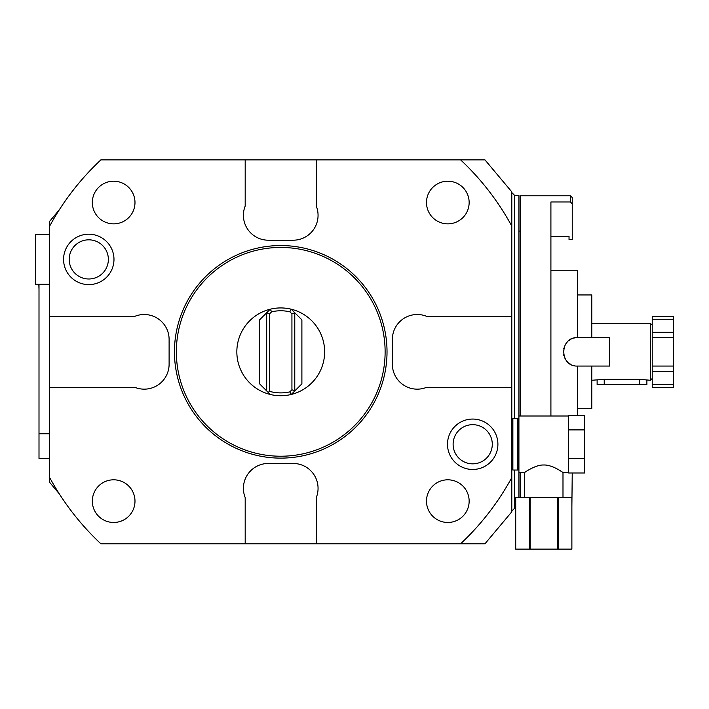 <?xml version="1.0" encoding="UTF-8"?>
<svg xmlns="http://www.w3.org/2000/svg" width="709" height="709" viewBox="0 0 709 709"><rect width="100%" height="100%" fill="white"/><g stroke="black" fill="none" stroke-linecap="round" stroke-linejoin="round"><path stroke-width="1.06" d="M514.645 418.487L514.645 195.418L511.801 192.573L511.801 226.1A263.057 263.057 0 0 0 460.602 159.871L484.956 159.871L511.801 191.864L511.801 477.565A263.057 263.057 0 0 1 460.602 543.794L484.956 543.794L511.801 511.801L511.801 477.565L511.801 511.092L514.645 508.247L515.718 508.247M460.602 159.871L100.873 159.871A263.057 263.057 0 0 0 49.665 226.1L49.665 316.285L134.985 316.285A24.886 24.886 0 0 1 169.105 339.389L169.105 364.275A24.886 24.886 0 0 1 134.985 387.38L49.665 387.38L49.665 482.368L59.299 493.845M49.665 226.1L49.665 221.297L59.299 209.82M245.19 159.871L245.19 206.08A24.886 24.886 0 0 0 268.294 240.2L293.18 240.2A24.886 24.886 0 0 0 316.285 206.08L316.285 159.871M511.801 316.285L426.49 316.285A24.886 24.886 0 0 0 392.369 339.389L392.369 364.275A24.886 24.886 0 0 0 426.49 387.38L511.801 387.38M49.665 477.565A263.057 263.057 0 0 0 100.873 543.794L245.19 543.794L245.19 497.585A24.886 24.886 0 0 1 268.294 463.464L293.18 463.464A24.886 24.886 0 0 1 316.285 497.585L316.285 543.794L460.602 543.794M497.904 444.259A25.205 25.205 0 0 0 472.699 419.054A25.205 25.205 0 0 0 447.494 444.259A25.205 25.205 0 0 0 472.699 469.464A25.205 25.205 0 0 0 497.904 444.259M113.981 259.405A25.205 25.205 0 0 0 88.776 234.2A25.205 25.205 0 0 0 63.571 259.405A25.205 25.205 0 0 0 88.776 284.61A25.205 25.205 0 0 0 113.981 259.405M316.285 543.794L245.19 543.794M49.665 387.38L49.665 316.285M49.665 234.519L35.45 234.519L35.45 284.291L49.665 284.291M49.665 433.748L39.004 433.748L39.004 458.484L49.665 458.484M39.004 284.291L39.004 433.748M38.827 284.291L39.004 289.627M39.004 414.047L39.004 449.595M514.645 195.418L518.917 195.418L518.917 497.585M520.158 472.593L518.917 472.593M520.158 231.072L518.917 231.072M550.911 415.997L550.911 201.976L570.461 201.976L572.234 203.829L572.234 197.554L570.461 195.773L520.158 195.773L520.158 415.997M520.158 472.522L520.158 497.585M572.234 203.829L572.234 239.5L569.035 239.5L569.035 236.301L550.911 236.301L550.911 241.636M572.234 472.992L571.879 506.474M570.461 195.773L570.461 201.976M577.569 415.527L577.569 366.057L609.563 366.057L609.563 337.617L577.569 337.617L577.569 270.253L550.911 270.253M577.569 337.617C559.224 336.74 559.224 366.925 577.569 366.057M574.689 337.909A14.215 14.215 0 0 0 573.749 338.14M571.037 339.203A14.215 14.215 0 0 0 570.196 339.673M569.38 340.214A14.215 14.215 0 0 0 568.6 340.799M567.865 341.437A14.215 14.215 0 0 0 567.173 342.128M566.535 342.864A14.215 14.215 0 0 0 565.942 343.643M565.41 344.459A14.215 14.215 0 0 0 564.94 345.301M563.877 348.013A14.215 14.215 0 0 0 563.646 348.952M563.38 350.866A14.215 14.215 0 0 0 563.38 352.798M563.646 354.713A14.215 14.215 0 0 0 563.877 355.661M564.94 358.364A14.215 14.215 0 0 0 565.41 359.215M565.942 360.021A14.215 14.215 0 0 0 566.535 360.801M567.173 361.537A14.215 14.215 0 0 0 567.865 362.228M568.6 362.866A14.215 14.215 0 0 0 569.38 363.46M570.196 363.992A14.215 14.215 0 0 0 571.037 364.461M573.749 365.534A14.215 14.215 0 0 0 574.689 365.755M591.785 366.057L591.785 408.712L577.569 408.712M577.569 294.953L591.785 294.953L591.785 337.617M603.873 379.368L591.785 380.272M591.785 323.393L650.445 323.393L650.445 380.272L639.979 379.368M640.13 379.368L641.122 379.404M643.116 379.572L644.543 379.776M646.431 380.166L646.892 380.272L646.892 384.535L639.775 384.535L639.775 379.368L604.228 379.368L604.228 384.535L639.775 384.535M597.12 380.272L597.12 384.535L604.228 384.535M652.218 384.411L652.218 366.057L673.55 366.057L673.55 387.38L652.218 387.38L652.218 384.411L673.55 384.411M652.218 366.057L652.218 319.254L673.55 319.254L673.55 366.057M652.218 325.174L650.445 323.393M652.218 378.5L650.445 380.272M673.55 319.254L673.55 316.285L652.218 316.285L652.218 319.254M652.218 337.617L673.55 337.617M174.449 351.832A106.288 106.288 0 0 0 280.737 458.12A106.288 106.288 0 0 0 387.025 351.832A106.288 106.288 0 0 0 280.737 245.544A106.288 106.288 0 0 0 174.449 351.832M176.355 351.832A104.383 104.383 0 0 0 280.737 456.224A104.383 104.383 0 0 0 385.12 351.832A104.383 104.383 0 0 0 280.737 247.45A104.383 104.383 0 0 0 176.355 351.832M270.218 394.461A43.905 43.905 0 0 0 324.642 351.832A43.905 43.905 0 0 0 270.218 309.213A43.905 43.905 0 0 0 270.218 394.461L259.583 383.826L259.583 319.839L270.218 309.213L271.653 311.792L269.535 313.91L266.69 312.731L266.69 390.934M289.821 391.873L291.931 389.764L291.931 313.91L289.821 311.792L291.257 309.213L301.892 319.839L301.892 383.826L291.257 394.461L289.821 391.873A41.06 41.06 0 0 1 269.535 391.333L269.535 313.91M269.535 391.333L268.135 392.378M289.821 311.792A41.06 41.06 0 0 0 271.653 311.792M291.931 313.91L294.776 312.731L294.776 390.934L291.931 389.764M134.985 501.139A21.332 21.332 0 0 0 113.662 479.807A21.332 21.332 0 0 0 92.33 501.139A21.332 21.332 0 0 0 113.662 522.471A21.332 21.332 0 0 0 134.985 501.139M469.145 501.139A21.332 21.332 0 0 0 447.813 479.807A21.332 21.332 0 0 0 426.49 501.139A21.332 21.332 0 0 0 447.813 522.471A21.332 21.332 0 0 0 469.145 501.139M134.985 202.526A21.332 21.332 0 0 0 113.662 181.203A21.332 21.332 0 0 0 92.33 202.526A21.332 21.332 0 0 0 113.662 223.858A21.332 21.332 0 0 0 134.985 202.526M469.145 202.526A21.332 21.332 0 0 0 447.813 181.203A21.332 21.332 0 0 0 426.49 202.526A21.332 21.332 0 0 0 447.813 223.858A21.332 21.332 0 0 0 469.145 202.526M492.285 444.259A19.586 19.586 0 0 0 472.699 424.673A19.586 19.586 0 0 0 453.113 444.259A19.586 19.586 0 0 0 472.699 463.846A19.586 19.586 0 0 0 492.285 444.259M108.362 259.405A19.586 19.586 0 0 0 88.776 239.819A19.586 19.586 0 0 0 69.19 259.405A19.586 19.586 0 0 0 88.776 278.992A19.586 19.586 0 0 0 108.362 259.405M511.801 419.551L512.873 418.487L512.873 470.032L511.801 468.968M518.917 468.968L517.845 470.032L517.845 418.487L512.873 418.487M518.917 415.997L568.68 415.997L568.68 472.513L562.99 472.522C564.24 473.382 552.453 464.59 543.794 464.998C535.135 464.59 523.348 473.382 524.598 472.522L524.598 497.585M518.917 472.522L524.598 472.522M525.466 471.937L526.539 471.246M530.297 469.004L532.362 467.94M534.028 467.187L534.506 466.983M535.907 466.451L536.686 466.185M550.911 466.185L551.797 466.495M553.304 467.08L553.897 467.328M555.351 468.002L556.343 468.498M559.614 470.342L561.794 471.724M568.68 472.513L568.68 472.992L584.677 472.992L584.677 458.626L568.68 458.626M568.68 429.893L584.677 429.893L584.677 458.626M584.677 429.893L584.677 415.527L568.68 415.527L568.68 416.015M529.393 497.585L571.879 497.585L571.879 549.129L515.718 549.129L515.718 497.585L529.393 497.585L529.393 549.129M515.718 497.585L515.718 549.129M530.119 497.585L530.119 549.129M557.469 497.585L557.469 549.129M558.205 497.585L558.205 549.129M514.645 470.032L514.645 508.247M652.218 371.383L673.55 371.383M652.218 332.282L673.55 332.282M517.845 470.032L512.873 470.032M562.99 472.522L562.99 497.585M571.879 497.585L571.879 549.129M518.917 419.551L517.845 418.487"/></g></svg>
